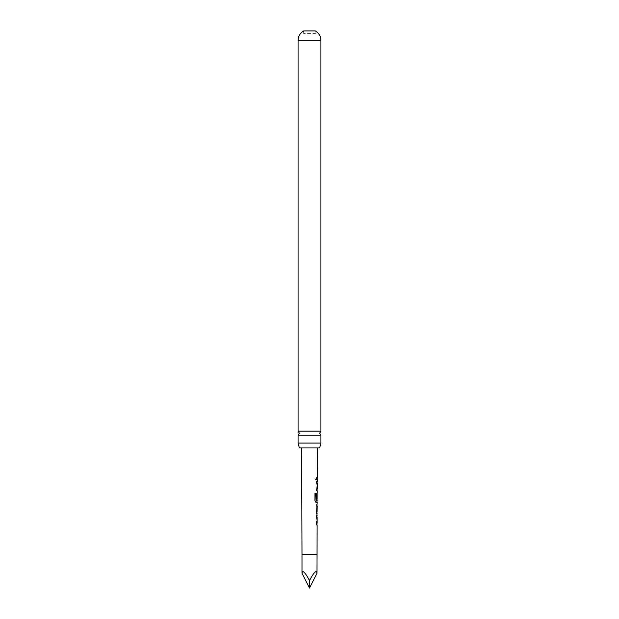 <?xml version="1.0" encoding="UTF-8"?>
<svg xmlns="http://www.w3.org/2000/svg" width="619" height="619" viewBox="0 0 619 619"><rect width="100%" height="100%" fill="white"/><g stroke="black" fill="none" stroke-linecap="round" stroke-linejoin="round"><path stroke-width="0.46" stroke-dasharray="3.1 2.32" d="M315.048 478.541L315.744 479.632L316.332 478.549L315.752 477.458L315.048 478.541M314.932 478.541L315.613 479.632L316.185 478.541L315.62 477.458L314.932 478.541M298.072 435.242L320.928 435.242M299.364 447.939L319.636 447.939M315.961 500.245L316.959 500.245L317.044 494.349M317.106 499.448L316.502 499.448L316.518 494.426L317.114 492.794L316.665 500.554L317.183 502.195M317.044 492.879L316.68 494.426M317.098 477.675L316.588 477.667L316.58 479.423L316.58 477.675L317.098 477.667L316.588 477.667L316.727 479.423M303.666 33.635L303.666 30.95L315.334 30.95L315.334 33.635L303.666 33.635L315.334 33.635M317.369 447.939L301.631 447.939L317.369 447.939M316.719 481.404L316.959 490.805L316.533 490.805L317.021 483.16L316.564 483.16L316.564 481.404L317.152 481.412L316.704 489.172L317.222 490.805M317.176 504.176L316.649 504.176L316.642 505.924L317.168 505.932M317.152 511.828L316.618 511.828L316.611 513.577L317.145 513.584M316.595 515.565L316.41 523.318L316.843 524.958L316.394 524.951L316.402 523.202L316.882 523.202L316.441 515.565L317.036 515.565L316.564 523.318L317.106 524.958M316.696 523.202L317.129 517.314M316.905 500.245L317.145 494.349M320.928 431.157L298.072 431.157M320.928 443.08L298.072 443.08M309.5 588.05L309.5 580.545C314.026 572.111 316.526 569.689 317.005 573.279M309.5 580.545C304.974 572.111 302.474 569.689 301.995 573.279M316.696 489.056L317.16 489.056L317.245 483.16M316.564 481.404L316.99 481.412M317.021 483.16L316.564 483.16M316.541 489.056L317.183 489.056M317.121 490.805L316.688 490.805M315.829 502.187L314.847 500.547L314.994 493.196M314.87 493.196L315.922 493.196M316.526 494.426L316.51 500.554L317.083 502.195M316.618 511.828L316.479 505.808L317.075 504.176M316.611 513.577L317.044 513.584M316.913 504.176L316.495 504.176L316.913 504.176L316.495 504.176L316.843 505.924M316.487 505.924L316.936 505.932L316.487 505.924M316.441 515.565L317.06 515.565M317.067 517.314L316.58 517.306M316.402 523.202L317.029 523.086M317.005 524.958L316.549 524.951M316.843 524.958L316.394 524.951M301.995 554.694L317.005 554.694M320.928 40.436L298.072 40.436"/><path stroke-width="0.93" d="M320.928 435.242L298.072 435.242L299.341 433.199L298.072 431.157L298.072 40.436A10.84 10.84 0 0 1 303.666 30.95L315.334 30.95A10.84 10.84 0 0 1 320.928 40.436L320.928 431.157L319.659 433.199L320.928 435.242L320.928 443.08L319.636 447.939L299.364 447.939L298.072 443.08L320.928 443.08M316.974 494.349L316.943 500.129M317.129 494.473L317.106 499.448L316.657 499.448L317.222 490.805L316.688 490.805L316.696 489.056L317.23 489.056L317.245 483.16L316.719 483.16L316.719 481.404L317.253 481.412L317.261 479.423L316.727 479.423L316.735 477.675L317.268 477.675L317.369 447.939M317.005 573.279L309.5 588.05L309.5 580.545C314.026 572.111 316.526 569.689 317.005 573.279L317.106 524.958L316.549 524.951L316.557 523.202L317.114 523.202L317.129 517.314L316.58 517.306L316.595 515.565L317.137 515.565L316.611 511.944L317.183 502.195L315.969 502.187L314.963 500.547L314.994 493.196L316.061 493.196L316.038 500.129L317.191 500.245M315.852 493.196L316.038 500.129M317.106 499.448L316.657 499.448M317.005 554.694L301.995 554.694L301.631 447.939M317.268 477.675L316.742 477.675M316.742 479.423L317.261 479.423M317.214 492.794L317.044 494.349M316.642 505.924L317.168 505.932L317.083 511.836L317.168 505.932M316.611 513.577L317.145 513.584M301.995 554.694L301.995 573.279L309.5 588.05M309.5 580.545C304.974 572.111 302.474 569.689 301.995 573.279M298.072 431.157L320.928 431.157M298.072 443.08L298.072 435.242M317.23 489.056L316.541 489.056M317.021 483.16L316.564 483.16L317.021 483.16M316.959 490.805L316.533 490.805M316.92 502.195L315.829 502.187M316.943 499.448L316.502 499.448L316.943 499.448L316.959 494.465M316.487 505.924L316.936 505.932L317.083 511.836M316.874 515.565L316.441 515.565M316.402 523.202L316.882 523.202M316.843 524.958L316.394 524.951L316.843 524.958M298.072 40.436L320.928 40.436M317.253 479.423L317.098 477.675M317.052 490.805L317.06 489.056M317.083 483.16L317.09 481.404M317.013 502.187L317.021 500.245M316.974 513.499L316.982 511.828M317.005 505.932L317.013 504.268M316.936 524.951L316.943 523.202M316.967 517.314L316.974 515.565"/></g></svg>
